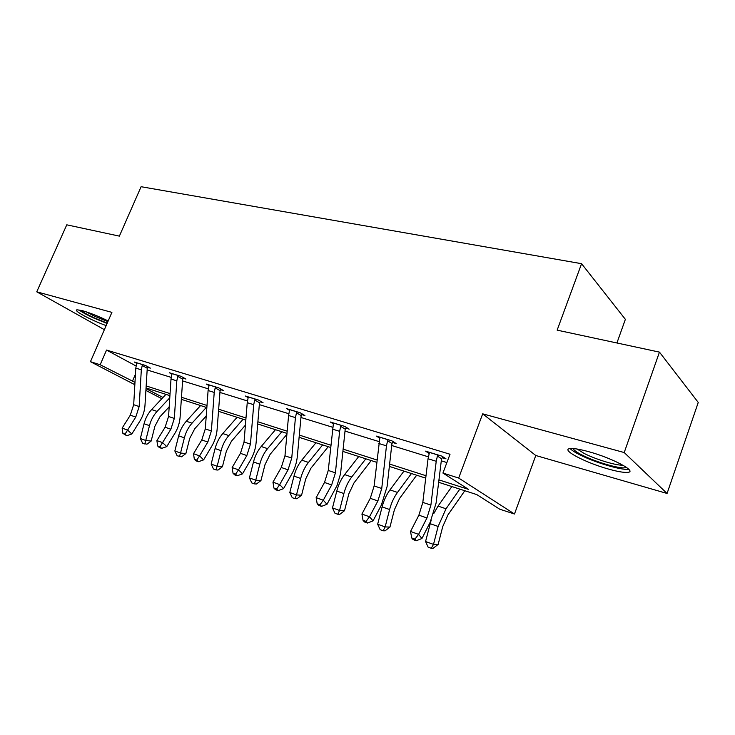 <?xml version="1.0" encoding="UTF-8"?>
<svg xmlns="http://www.w3.org/2000/svg" width="735" height="735" viewBox="0 0 735 735"><rect width="100%" height="100%" fill="white"/><g stroke="black" fill="none" stroke-linecap="round" stroke-linejoin="round"><path stroke-width="1.1" d="M106.152 325.596C91.177 320.295 72.526 310.271 77.028 309.812L82.715 310.749C90.396 313.018 98.885 316.417 108.174 320.956M588.616 451.658C612.567 458.107 638.2 471.907 627.543 472.375C623.693 472.66 617.271 471.539 608.268 469.003C585.06 462.6 560.07 449.333 570.213 448.57C573.741 448.231 579.869 449.269 588.616 451.658M134.845 384.708L90.442 361.684L111.913 312.375L36.75 291.813L66.775 224.827L119.373 236.128L141.092 186.708L581.569 263.69L557.148 330.144L659.46 352.12L698.25 402.44L667.068 493.461L624.217 452.549L482.693 413.833L458.677 478.044L514.482 514.013L499.736 509.199L476.758 494.582L438.639 482.289M659.46 352.12L624.217 452.549M36.75 291.813L104.37 329.684M482.693 413.833L535.778 455.498L667.068 493.461M535.778 455.498L514.482 514.013M616.913 342.979L625.375 319.339L581.569 263.69M183.327 378.249L185.946 379.058L181.049 376.329L169.408 372.774L171.953 374.179M260.144 401.815L263.066 402.716L258.362 399.987L245.398 396.018L248.246 397.653M345.928 428.137L349.198 429.148L344.761 426.419L330.236 421.973L333.442 423.92M442.323 457.721L446.016 458.851L441.946 456.15L425.565 451.143L429.222 453.532L428.046 458.75L422.818 502.382L418.886 515.171L410.525 531.469L418.601 534.363L421.936 538.489L430.223 522.172L436.103 503.016L441.551 458.769L437.417 456.04L436.222 461.286L430.903 505.11L426.952 517.964L418.601 534.363L414.944 539.113L411.719 537.946L413.07 539.582L416.286 540.749L414.944 539.113M147.119 369.953L171.2 377.395M182.565 380.905L208.308 388.852M219.903 392.435L247.456 400.952M259.299 404.608L288.837 413.731M300.927 417.471L332.624 427.255M344.981 431.077L379.049 441.597M391.681 445.502L428.349 456.83M441.266 460.817L446.889 462.554M438.933 479.891L468.636 489.418L442.929 473.064L450.022 454.248L106.547 350.062L136.076 366.002M392.674 442.488L396.156 443.554L391.884 440.835L376.467 436.121L379.894 438.271M301.819 414.604L304.915 415.56L300.321 412.822L286.613 408.632L289.636 410.415M220.702 389.715L223.477 390.57L218.662 387.841L206.388 384.083L209.071 385.599M147.845 367.362L150.335 368.125L145.365 365.414L134.312 362.033L136.728 363.338M442.929 473.064L458.677 478.044M90.442 361.684L100.171 364.753L134.983 382.347M106.547 350.062L100.171 364.753M146.155 385.939L170.051 393.602M181.453 397.258L207.004 405.463M218.635 409.193L245.995 417.976M257.866 421.78L287.183 431.188M299.301 435.083L330.759 445.171M343.144 449.149L376.963 460M389.605 464.061L426.006 475.738M161.838 398.701L145.888 390.432M145.999 388.613L162.995 397.47M425.721 478.127L389.348 466.403M376.706 462.324L342.914 451.428M330.539 447.44L299.09 437.297M286.981 433.393L257.682 423.948M245.821 420.126L218.479 411.306M206.857 407.567L181.315 399.325M169.923 395.65L146.035 387.951M135.451 374.198L132.328 381.493M429.222 452.255L429.222 453.532M437.417 456.04L438.244 455.02M443.03 456.876L441.551 458.769M416.286 540.749L421.936 538.489M410.525 531.469L411.719 537.946M464.805 490.732L447.964 514.867L442.736 526.609L438.143 544.414L433.145 548.292L431.289 548.292L428.11 547.134L425.556 541.53L431.133 520.288M425.556 541.53L433.503 544.396L438.124 526.462L446.026 508.776L459.816 489.124M433.714 513.664L438.051 506.093L451.869 486.561M431.289 548.292L433.503 544.396L438.143 544.414M379.903 437.169L374.133 485.936L370.284 498.33L361.923 514.05L369.512 516.769L373.04 520.885L381.346 505.138L387.088 486.57L391.939 443.508L387.593 440.761L386.463 445.851L381.741 488.509L377.882 500.958L369.512 516.769L366.058 521.409L363.026 520.316L364.45 521.951L367.482 523.044L366.058 521.409M387.593 440.761L388.392 439.769M393.298 441.735L391.939 443.508M367.482 523.044L373.04 520.885M361.923 514.05L363.026 520.316M333.469 422.965L328.26 470.437L324.502 482.463L316.142 497.65L323.299 500.213L326.992 504.302L337.071 485.458L340.562 473.698L345.22 429.139L340.7 426.383L339.616 431.326L335.426 472.862L331.66 484.944L323.299 500.213L320.028 504.743L317.171 503.714L318.659 505.34L321.517 506.369L320.028 504.743M340.7 426.383L341.472 425.409M346.479 427.476L345.22 429.139M321.517 506.369L326.992 504.302M316.142 497.65L317.171 503.714M416.662 475.205L399.61 498.422L394.401 509.768L389.954 527.059L385.094 530.817L383.156 530.771L380.17 529.687L377.661 524.23L382.099 506.902C383.826 500.379 386.445 494.71 389.982 489.887L403.956 471.107M377.661 524.23L385.14 526.931L389.614 509.52C391.342 502.97 393.969 497.273 397.488 492.422L411.453 473.524M383.156 530.771L385.14 526.931L389.954 527.059M371.212 460.551L354.004 482.904L348.813 493.883L344.513 510.696L339.763 514.335L337.769 514.252L334.949 513.223L332.486 507.913L336.786 491.072C338.458 484.733 341.068 479.248 344.623 474.608L358.726 456.527M332.486 507.913L339.552 510.467L343.879 493.543C345.551 487.186 348.169 481.664 351.716 476.997L365.81 458.815M337.769 514.252L339.552 510.467L344.513 510.696M626.248 467.23L626.266 467.267C623.556 470.078 596.82 462.618 582.405 455.195C576.773 452.337 573.713 450.123 573.236 448.561M577.076 449.021L584.325 453.523C595.828 459.421 616.463 465.696 622.922 465.172M570.158 448.57C571.747 450.298 575 452.392 579.906 454.864C594.606 462.388 621.167 470.363 628.407 469.279L628.737 469.242M107.236 323.115L93.924 317.704C87.226 314.58 82.871 312.099 80.859 310.271M85.94 311.732L94.861 316.362L107.889 321.618M78.939 309.885C81.686 311.998 86.445 314.635 93.207 317.777L107.071 323.483M289.673 409.56L288.589 415.505L284.969 455.81L281.285 467.488L272.951 482.169L279.704 484.595L283.545 488.656L291.823 473.956C294.873 468.443 296.71 462.609 297.326 456.453L301.139 415.578L296.481 412.813L295.433 417.627L291.74 458.098L288.046 469.83L279.704 484.595L276.608 489.023L273.907 488.049L275.46 489.666L278.152 490.64L276.608 489.023M296.481 412.813L297.225 411.876M302.315 414.007L301.139 415.578M278.152 490.64L283.545 488.656M272.951 482.169L273.907 488.049M328.233 446.696L310.905 468.241L305.742 478.871L301.57 495.225L296.94 498.762L294.9 498.642L292.227 497.668L289.81 492.496L293.982 476.115C295.599 469.959 298.199 464.639 301.773 460.165L315.967 442.736M289.81 492.496L296.49 494.912L300.679 478.457C302.305 472.274 304.906 466.927 308.479 462.425L322.656 444.895M294.9 498.642L296.49 494.912L301.57 495.225M248.292 396.9L247.236 402.679L244.038 441.983L240.446 453.339L232.141 467.552L238.526 469.84L242.486 473.864L250.736 459.641C253.777 454.303 255.569 448.635 256.12 442.635L259.492 402.762L254.714 400.005L253.704 404.682L250.451 444.151L246.841 455.553L238.526 469.84L235.586 474.176L233.032 473.248L234.63 474.856L237.175 475.775L235.586 474.176M254.714 400.005L255.431 399.087M260.594 401.282L259.492 402.762M237.175 475.775L242.486 473.864M232.141 467.552L233.032 473.248M286.898 434.321L270.113 454.359L264.986 464.676L260.943 480.589L256.414 484.025L254.338 483.869L251.811 482.95L249.422 477.915L253.474 461.966C255.045 455.976 257.627 450.821 261.219 446.503L275.469 429.681M249.422 477.915L255.752 480.194L259.813 464.18C261.394 458.162 263.984 452.981 267.568 448.644L281.808 431.73M254.338 483.869L255.752 480.194L260.943 480.589M209.126 384.919L208.097 390.533L205.295 428.9L201.776 439.943L193.507 453.706L199.562 455.875L203.623 459.871L211.827 446.09C214.859 440.917 216.614 435.396 217.101 429.543L220.077 390.643L215.19 387.878L214.225 392.435L211.368 430.949L207.83 442.038L199.562 455.875L196.759 460.119L194.343 459.237L195.979 460.836L198.395 461.709L196.759 460.119M215.19 387.878L215.888 386.987M221.106 389.228L220.077 390.643M198.395 461.709L203.623 459.871M193.507 453.706L194.343 459.237M245.407 425.152L231.451 441.211L226.362 451.216L222.429 466.725L218.01 470.06L215.897 469.885L213.499 469.013L211.165 464.088L215.089 448.561C216.623 442.727 219.186 437.72 222.778 433.549L237.065 417.305M211.165 464.088L217.156 466.256L221.106 450.665C222.641 444.804 225.204 439.769 228.805 435.579L243.083 419.244M215.897 469.885L217.156 466.256L222.429 466.725M172.008 373.564L171.007 379.03L168.563 416.488L165.109 427.237L156.895 440.587L162.637 442.645L166.781 446.604L174.948 433.237C177.953 428.22 179.68 422.855 180.112 417.131L182.721 379.15L177.751 376.393L176.813 380.84L174.324 418.435L170.86 429.231L159.964 446.797L157.667 445.961L159.339 447.541L161.636 448.368L159.964 446.797M177.751 376.393L178.421 375.53M183.686 377.799L182.721 379.15M161.636 448.368L166.781 446.604M156.895 440.587L157.667 445.961M206.241 415.964L194.757 428.725L189.703 438.446L185.891 453.559L181.563 456.812L177.153 455.773L174.847 450.978L178.669 435.837C180.158 430.15 182.703 425.289 186.295 421.256L200.591 405.545M174.847 450.978L180.544 453.036L184.375 437.83C185.872 432.125 188.417 427.237 192.019 423.185L206.314 407.392M179.423 456.6L180.544 453.036L185.891 453.559M136.783 362.787L135.8 368.116L133.687 404.7L130.297 415.174L122.139 428.128L127.587 430.085L131.813 434.008L139.926 421.045C142.912 416.166 144.602 410.938 144.988 405.352L147.257 368.244L142.222 365.497L141.322 369.824L139.154 406.556L135.764 417.067L125.042 434.155L122.864 433.365L126.742 435.717L125.042 434.155M142.222 365.497L142.866 364.652M148.176 366.949L147.257 368.244M126.742 435.717L131.813 434.008M122.139 428.128L122.864 433.365M169.188 406.85L159.89 416.855L154.874 426.309L151.162 441.055L146.936 444.216L142.608 443.205L140.348 438.519L144.06 423.746C145.512 418.206 148.029 413.474 151.621 409.579L165.917 394.364M140.348 438.519L145.76 440.467L149.49 425.648C150.941 420.08 153.468 415.33 157.06 411.407L169.785 397.8M144.767 443.986L145.76 440.467L151.162 441.055M438.189 455.084L429.212 452.337M430.903 505.11L422.818 502.382M426.952 517.964L418.886 515.171M436.222 461.286L428.046 458.75M430.15 523.678L438.124 526.462M438.051 506.093L446.026 508.776M388.337 439.833L379.903 437.252M381.741 488.509L374.133 485.936M377.882 500.958L370.284 498.33M386.463 445.851L378.764 443.471M341.417 425.473L333.469 423.038M335.426 472.862L328.26 470.437M331.66 484.944L324.502 482.463M339.616 431.326L332.358 429.075M382.099 506.902L389.614 509.52M389.982 489.887L397.488 492.422M336.786 491.072L343.879 493.543M344.623 474.608L351.716 476.997M297.17 411.931L289.673 409.634M291.74 458.098L284.969 455.81M288.046 469.83L281.285 467.488M295.433 417.627L288.589 415.505M293.982 476.115L300.679 478.457M301.773 460.165L308.479 462.425M255.376 399.142L248.283 396.973M250.451 444.151L244.038 441.983M246.841 455.553L240.446 453.339M253.704 404.682L247.236 402.679M253.474 461.966L259.813 464.18M261.219 446.503L267.568 448.644M215.842 387.042L209.117 384.984M211.368 430.949L205.295 428.9M207.83 442.038L201.776 439.943M214.225 392.435L208.097 390.533M215.089 448.561L221.106 450.665M222.778 433.549L228.805 435.579M178.375 375.576L171.999 373.628M174.324 418.435L168.563 416.488M170.86 429.231L165.109 427.237M176.813 380.84L171.007 379.03M178.669 435.837L184.375 437.83M186.295 421.256L192.019 423.185M142.829 364.698L136.774 362.851M139.154 406.556L133.687 404.7M135.764 417.067L130.297 415.174M141.322 369.824L135.8 368.116M144.06 423.746L149.49 425.648M151.621 409.579L157.06 411.407"/></g></svg>
